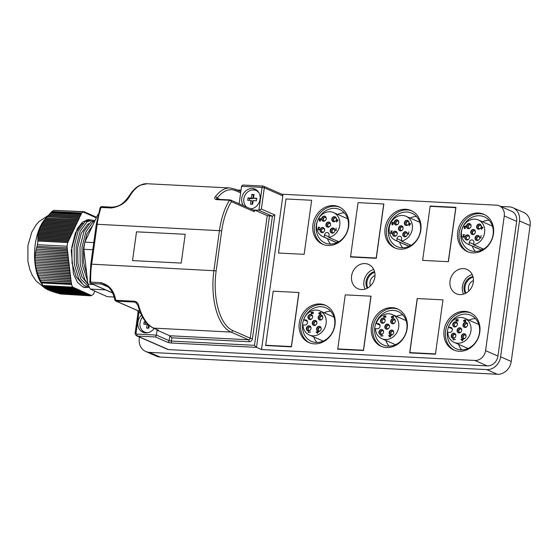 <?xml version="1.0" encoding="UTF-8"?>
<svg xmlns="http://www.w3.org/2000/svg" width="558" height="558" viewBox="0 0 558 558"><rect width="100%" height="100%" fill="white"/><g stroke="black" fill="none" stroke-linecap="round" stroke-linejoin="round"><path stroke-width="0.84" d="M350.522 256.994L376.294 258.312L383.834 203.963L358.062 202.645L350.522 256.994M265.657 345.535L291.429 346.853L298.976 292.497L273.204 291.185L265.657 345.535M337.723 349.217L363.495 350.529L371.035 296.179L345.262 294.868L337.723 349.217M422.622 260.384L448.395 261.702L455.935 207.353L430.169 206.035L422.622 260.384L448.276 261.695L455.781 207.639L430.127 206.327L422.622 260.384M442.982 299.855L417.21 298.537L409.67 352.893L435.442 354.204L442.982 299.855L417.328 298.544L409.83 352.6L435.484 353.911L442.982 299.855M185.2 234.311L136.529 231.828L132.539 260.593L181.21 263.076L185.207 234.304L136.515 231.821L132.525 260.586M411.086 245.332L401.341 241.063A13.162 11.362 -66.3 0 0 412.32 228.919A13.162 11.362 -66.3 0 0 406.064 216.281A13.162 11.362 -66.3 0 0 389.254 227.741A13.162 11.362 -66.3 0 0 395.503 240.386A13.162 11.362 -66.3 0 0 396.731 240.826L409.244 246.308M403.092 228.452A2.63 2.274 -66.3 0 0 401.844 225.92A2.63 2.274 -66.3 0 0 398.482 228.215A2.63 2.274 -66.3 0 0 399.73 230.74A2.63 2.274 -66.3 0 0 403.092 228.452M402.032 226.018A2.63 2.274 -66.3 0 0 398.865 228.382A2.63 2.274 -66.3 0 0 399.926 230.817M407.396 234.395A2.63 2.274 -66.3 0 0 406.147 231.87A2.63 2.274 -66.3 0 0 402.785 234.165A2.63 2.274 -66.3 0 0 404.034 236.69A2.63 2.274 -66.3 0 0 407.396 234.395M406.336 231.968A2.63 2.274 -66.3 0 0 403.169 234.332A2.63 2.274 -66.3 0 0 404.236 236.766M408.979 223.019A2.63 2.274 -66.3 0 0 407.724 220.494A2.63 2.274 -66.3 0 0 404.362 222.788A2.63 2.274 -66.3 0 0 405.617 225.313A2.63 2.274 -66.3 0 0 408.979 223.019M407.912 220.591A2.63 2.274 -66.3 0 0 404.752 222.956A2.63 2.274 -66.3 0 0 405.812 225.39M398.789 222.502A2.63 2.274 -66.3 0 0 397.533 219.971A2.63 2.274 -66.3 0 0 394.171 222.265A2.63 2.274 -66.3 0 0 395.42 224.79A2.63 2.274 -66.3 0 0 398.789 222.502M397.721 220.068A2.63 2.274 -66.3 0 0 394.562 222.433A2.63 2.274 -66.3 0 0 395.622 224.867M397.205 233.879A2.63 2.274 -66.3 0 0 395.957 231.347A2.63 2.274 -66.3 0 0 392.595 233.642A2.63 2.274 -66.3 0 0 393.843 236.167A2.63 2.274 -66.3 0 0 397.205 233.879M396.145 231.444A2.63 2.274 -66.3 0 0 392.978 233.809A2.63 2.274 -66.3 0 0 394.039 236.243M403.12 228.131A1.8 1.548 -66.3 0 0 399.981 228.592A1.8 1.548 -66.3 0 0 402.22 230.182M407.424 234.081A1.8 1.548 -66.3 0 0 404.292 234.534A1.8 1.548 -66.3 0 0 406.524 236.132M409 222.705A1.8 1.548 -66.3 0 0 405.868 223.158A1.8 1.548 -66.3 0 0 408.107 224.755M398.81 222.182A1.8 1.548 -66.3 0 0 395.678 222.642A1.8 1.548 -66.3 0 0 397.917 224.232M397.233 233.558A1.8 1.548 -66.3 0 0 394.101 234.018A1.8 1.548 -66.3 0 0 396.333 235.609M402.374 227.071A1.8 1.548 -66.3 0 0 400.937 230.356M406.677 233.021A1.8 1.548 -66.3 0 0 405.241 236.299M408.261 221.645A1.8 1.548 -66.3 0 0 406.817 224.923M398.07 221.121A1.8 1.548 -66.3 0 0 396.626 224.407M401.09 227.246A2.63 2.274 -66.3 0 0 400.219 228.975A2.63 2.274 -66.3 0 0 400.191 229.289M405.394 233.195A2.63 2.274 -66.3 0 0 404.522 234.925A2.63 2.274 -66.3 0 0 404.494 235.239M406.97 221.812A2.63 2.274 -66.3 0 0 406.098 223.549A2.63 2.274 -66.3 0 0 406.078 223.863M396.78 221.296A2.63 2.274 -66.3 0 0 395.908 223.026A2.63 2.274 -66.3 0 0 395.887 223.339M379.419 324.163L378.129 323.598A2.63 2.274 -66.3 0 1 378.826 323.766A2.63 2.274 -66.3 0 1 379.991 326.695A2.63 2.274 -66.3 0 1 377.41 328.746L375.485 328.648A13.162 11.362 -66.3 0 0 381.86 338.706A13.162 11.362 -66.3 0 0 385.355 339.522A13.162 11.362 -66.3 0 0 398.252 329.262A13.162 11.362 -66.3 0 0 392.42 314.6A13.162 11.362 -66.3 0 0 388.926 313.777A13.162 11.362 -66.3 0 0 376.204 323.5L380.005 325.168M386.785 329.227A2.63 2.274 -66.3 0 0 389.365 327.176A2.63 2.274 -66.3 0 0 388.201 324.24A2.63 2.274 -66.3 0 0 387.496 324.079A2.63 2.274 -66.3 0 0 384.922 326.13A2.63 2.274 -66.3 0 0 386.087 329.06A2.63 2.274 -66.3 0 0 386.785 329.227M388.389 324.337A2.63 2.274 -66.3 0 0 387.887 324.247A2.63 2.274 -66.3 0 0 385.341 326.186A2.63 2.274 -66.3 0 0 386.282 329.136M380.898 334.654A2.63 2.274 -66.3 0 0 383.479 332.603A2.63 2.274 -66.3 0 0 382.314 329.673A2.63 2.274 -66.3 0 0 381.616 329.506A2.63 2.274 -66.3 0 0 379.035 331.557A2.63 2.274 -66.3 0 0 380.2 334.493A2.63 2.274 -66.3 0 0 380.898 334.654M382.502 329.764A2.63 2.274 -66.3 0 0 382 329.673A2.63 2.274 -66.3 0 0 379.454 331.612A2.63 2.274 -66.3 0 0 380.396 334.563M391.088 335.177A2.63 2.274 -66.3 0 0 393.669 333.119A2.63 2.274 -66.3 0 0 392.504 330.19A2.63 2.274 -66.3 0 0 391.807 330.029A2.63 2.274 -66.3 0 0 389.226 332.08A2.63 2.274 -66.3 0 0 390.391 335.009A2.63 2.274 -66.3 0 0 391.088 335.177M392.692 330.287A2.63 2.274 -66.3 0 0 392.19 330.197A2.63 2.274 -66.3 0 0 389.651 332.136A2.63 2.274 -66.3 0 0 390.593 335.086M392.672 323.8A2.63 2.274 -66.3 0 0 395.245 321.743A2.63 2.274 -66.3 0 0 394.081 318.813A2.63 2.274 -66.3 0 0 393.383 318.653A2.63 2.274 -66.3 0 0 390.802 320.704A2.63 2.274 -66.3 0 0 391.974 323.633A2.63 2.274 -66.3 0 0 392.672 323.8M394.269 318.911A2.63 2.274 -66.3 0 0 393.774 318.82A2.63 2.274 -66.3 0 0 391.228 320.759A2.63 2.274 -66.3 0 0 392.169 323.71M382.481 323.277A2.63 2.274 -66.3 0 0 385.055 321.227A2.63 2.274 -66.3 0 0 383.89 318.29A2.63 2.274 -66.3 0 0 383.193 318.13A2.63 2.274 -66.3 0 0 380.612 320.18A2.63 2.274 -66.3 0 0 381.777 323.117A2.63 2.274 -66.3 0 0 382.481 323.277M384.078 318.388A2.63 2.274 -66.3 0 0 383.576 318.297A2.63 2.274 -66.3 0 0 381.037 320.236A2.63 2.274 -66.3 0 0 381.979 323.187M389.477 326.451A1.8 1.548 -66.3 0 0 386.401 326.632A1.8 1.548 -66.3 0 0 388.577 328.502M383.59 331.884A1.8 1.548 -66.3 0 0 380.514 332.066A1.8 1.548 -66.3 0 0 382.69 333.928M393.781 332.401A1.8 1.548 -66.3 0 0 390.705 332.582A1.8 1.548 -66.3 0 0 392.881 334.451M395.357 321.024A1.8 1.548 -66.3 0 0 392.281 321.206A1.8 1.548 -66.3 0 0 394.464 323.075M385.166 320.508A1.8 1.548 -66.3 0 0 382.09 320.69A1.8 1.548 -66.3 0 0 384.274 322.552M388.731 325.391A1.8 1.548 -66.3 0 0 387.294 328.676M382.844 330.817A1.8 1.548 -66.3 0 0 381.407 334.103M393.034 331.34A1.8 1.548 -66.3 0 0 391.597 334.626M394.618 319.964A1.8 1.548 -66.3 0 0 393.174 323.249M468.908 290.941A7.4 6.389 113.7 0 1 468.462 287.084A7.4 6.389 113.7 0 1 473.442 280.576M451.687 327.86L450.39 327.288A2.63 2.274 -66.3 0 1 451.094 327.455A2.63 2.274 -66.3 0 1 452.259 330.385A2.63 2.274 -66.3 0 1 449.678 332.442L447.753 332.345A13.162 11.362 -66.3 0 0 454.128 342.396A13.162 11.362 -66.3 0 0 457.623 343.219A13.162 11.362 -66.3 0 0 470.513 332.952A13.162 11.362 -66.3 0 0 464.688 318.29A13.162 11.362 -66.3 0 0 461.194 317.474A13.162 11.362 -66.3 0 0 448.465 327.19L452.266 328.857M459.053 332.917A2.63 2.274 -66.3 0 0 461.626 330.866A2.63 2.274 -66.3 0 0 460.462 327.937A2.63 2.274 -66.3 0 0 459.764 327.769A2.63 2.274 -66.3 0 0 457.183 329.82A2.63 2.274 -66.3 0 0 458.348 332.756A2.63 2.274 -66.3 0 0 459.053 332.917M460.65 328.027A2.63 2.274 -66.3 0 0 460.148 327.937A2.63 2.274 -66.3 0 0 457.609 329.876A2.63 2.274 -66.3 0 0 458.55 332.826M453.166 338.343A2.63 2.274 -66.3 0 0 455.746 336.293A2.63 2.274 -66.3 0 0 454.575 333.363A2.63 2.274 -66.3 0 0 453.877 333.196A2.63 2.274 -66.3 0 0 451.303 335.253A2.63 2.274 -66.3 0 0 452.468 338.183A2.63 2.274 -66.3 0 0 453.166 338.343M454.77 333.454A2.63 2.274 -66.3 0 0 454.268 333.363A2.63 2.274 -66.3 0 0 451.722 335.302A2.63 2.274 -66.3 0 0 452.664 338.26M463.356 338.866A2.63 2.274 -66.3 0 0 465.937 336.816A2.63 2.274 -66.3 0 0 464.772 333.879A2.63 2.274 -66.3 0 0 464.068 333.719A2.63 2.274 -66.3 0 0 461.494 335.77A2.63 2.274 -66.3 0 0 462.659 338.706A2.63 2.274 -66.3 0 0 463.356 338.866M464.96 333.977A2.63 2.274 -66.3 0 0 464.458 333.886A2.63 2.274 -66.3 0 0 461.912 335.825A2.63 2.274 -66.3 0 0 462.854 338.776M464.933 327.49A2.63 2.274 -66.3 0 0 467.513 325.44A2.63 2.274 -66.3 0 0 466.349 322.503A2.63 2.274 -66.3 0 0 465.651 322.343A2.63 2.274 -66.3 0 0 463.07 324.393A2.63 2.274 -66.3 0 0 464.235 327.33A2.63 2.274 -66.3 0 0 464.933 327.49M466.537 322.601A2.63 2.274 -66.3 0 0 466.035 322.51A2.63 2.274 -66.3 0 0 463.489 324.449A2.63 2.274 -66.3 0 0 464.43 327.4M454.742 326.967A2.63 2.274 -66.3 0 0 457.323 324.916A2.63 2.274 -66.3 0 0 456.158 321.987A2.63 2.274 -66.3 0 0 455.461 321.82A2.63 2.274 -66.3 0 0 452.88 323.877A2.63 2.274 -66.3 0 0 454.045 326.807A2.63 2.274 -66.3 0 0 454.742 326.967M456.346 322.078A2.63 2.274 -66.3 0 0 455.844 321.987A2.63 2.274 -66.3 0 0 453.298 323.926A2.63 2.274 -66.3 0 0 454.24 326.883M461.738 330.148A1.8 1.548 -66.3 0 0 458.662 330.329A1.8 1.548 -66.3 0 0 460.845 332.191M455.858 335.574A1.8 1.548 -66.3 0 0 452.775 335.756A1.8 1.548 -66.3 0 0 454.958 337.618M466.049 336.097A1.8 1.548 -66.3 0 0 462.973 336.272A1.8 1.548 -66.3 0 0 465.149 338.141M467.625 324.721A1.8 1.548 -66.3 0 0 464.549 324.896A1.8 1.548 -66.3 0 0 466.725 326.765M457.434 324.198A1.8 1.548 -66.3 0 0 454.358 324.379A1.8 1.548 -66.3 0 0 456.535 326.242M460.992 329.081A1.8 1.548 -66.3 0 0 459.555 332.366M455.112 334.514A1.8 1.548 -66.3 0 0 453.675 337.792M465.302 335.03A1.8 1.548 -66.3 0 0 463.865 338.315M466.879 323.654A1.8 1.548 -66.3 0 0 465.442 326.939M374.537 271.606A10.86 9.374 -66.3 0 0 366.083 281.504A10.86 9.374 -66.3 0 0 367.241 288.242M367.799 287.942A10.86 9.374 113.7 0 1 366.983 281.902A10.86 9.374 113.7 0 1 374.683 272.22M370.456 285.912A7.4 6.389 113.7 0 1 370.017 282.055A7.4 6.389 113.7 0 1 374.997 275.547M472.947 276.524A10.86 9.374 -66.3 0 0 464.089 286.505A10.86 9.374 -66.3 0 0 465.358 293.438M465.902 293.159A10.86 9.374 113.7 0 1 464.995 286.903A10.86 9.374 113.7 0 1 473.1 277.103M306.865 320.459L305.568 319.894A2.63 2.274 -66.3 0 1 306.265 320.055A2.63 2.274 -66.3 0 1 307.437 322.991A2.63 2.274 -66.3 0 1 304.856 325.042L302.931 324.944A13.162 11.362 -66.3 0 0 309.306 334.995A13.162 11.362 -66.3 0 0 312.801 335.818A13.162 11.362 -66.3 0 0 325.691 325.551A13.162 11.362 -66.3 0 0 319.867 310.897A13.162 11.362 -66.3 0 0 316.372 310.074A13.162 11.362 -66.3 0 0 303.643 319.797L307.444 321.464M314.224 325.523A2.63 2.274 -66.3 0 0 316.805 323.466A2.63 2.274 -66.3 0 0 315.64 320.536A2.63 2.274 -66.3 0 0 314.942 320.369A2.63 2.274 -66.3 0 0 312.361 322.426A2.63 2.274 -66.3 0 0 313.526 325.356A2.63 2.274 -66.3 0 0 314.224 325.523M315.828 320.634A2.63 2.274 -66.3 0 0 315.326 320.543A2.63 2.274 -66.3 0 0 312.787 322.475A2.63 2.274 -66.3 0 0 313.729 325.433M308.344 330.95A2.63 2.274 -66.3 0 0 310.918 328.892A2.63 2.274 -66.3 0 0 309.753 325.963A2.63 2.274 -66.3 0 0 309.055 325.802A2.63 2.274 -66.3 0 0 306.475 327.853A2.63 2.274 -66.3 0 0 307.646 330.782A2.63 2.274 -66.3 0 0 308.344 330.95M309.941 326.06A2.63 2.274 -66.3 0 0 309.446 325.97A2.63 2.274 -66.3 0 0 306.9 327.902A2.63 2.274 -66.3 0 0 307.842 330.859M318.534 331.466A2.63 2.274 -66.3 0 0 321.115 329.415A2.63 2.274 -66.3 0 0 319.95 326.486A2.63 2.274 -66.3 0 0 319.246 326.318A2.63 2.274 -66.3 0 0 316.672 328.376A2.63 2.274 -66.3 0 0 317.837 331.306A2.63 2.274 -66.3 0 0 318.534 331.466M320.139 326.576A2.63 2.274 -66.3 0 0 319.636 326.486A2.63 2.274 -66.3 0 0 317.09 328.425A2.63 2.274 -66.3 0 0 318.032 331.382M320.111 320.09A2.63 2.274 -66.3 0 0 322.691 318.039A2.63 2.274 -66.3 0 0 321.527 315.11A2.63 2.274 -66.3 0 0 320.829 314.942A2.63 2.274 -66.3 0 0 318.248 317A2.63 2.274 -66.3 0 0 319.413 319.929A2.63 2.274 -66.3 0 0 320.111 320.09M321.715 315.2A2.63 2.274 -66.3 0 0 321.213 315.11A2.63 2.274 -66.3 0 0 318.667 317.049A2.63 2.274 -66.3 0 0 319.608 320.006M309.92 319.574A2.63 2.274 -66.3 0 0 312.501 317.516A2.63 2.274 -66.3 0 0 311.336 314.586A2.63 2.274 -66.3 0 0 310.639 314.426A2.63 2.274 -66.3 0 0 308.058 316.477A2.63 2.274 -66.3 0 0 309.223 319.406A2.63 2.274 -66.3 0 0 309.92 319.574M311.524 314.684A2.63 2.274 -66.3 0 0 311.022 314.593A2.63 2.274 -66.3 0 0 308.476 316.526A2.63 2.274 -66.3 0 0 309.418 319.483M316.916 322.747A1.8 1.548 -66.3 0 0 313.84 322.929A1.8 1.548 -66.3 0 0 316.023 324.798M311.029 328.174A1.8 1.548 -66.3 0 0 307.953 328.355A1.8 1.548 -66.3 0 0 310.136 330.224M321.227 328.697A1.8 1.548 -66.3 0 0 318.144 328.878A1.8 1.548 -66.3 0 0 320.327 330.741M322.803 317.321A1.8 1.548 -66.3 0 0 319.727 317.502A1.8 1.548 -66.3 0 0 321.903 319.364M312.613 316.798A1.8 1.548 -66.3 0 0 309.537 316.979A1.8 1.548 -66.3 0 0 311.713 318.848M316.17 321.687A1.8 1.548 -66.3 0 0 314.733 324.965M310.29 327.114A1.8 1.548 -66.3 0 0 308.846 330.399M320.48 327.637A1.8 1.548 -66.3 0 0 319.043 330.915M322.057 316.26A1.8 1.548 -66.3 0 0 320.62 319.539M483.577 249.119L473.609 244.753A13.162 11.362 -66.3 0 0 484.581 232.609A13.162 11.362 -66.3 0 0 478.332 219.971A13.162 11.362 -66.3 0 0 461.522 231.431A13.162 11.362 -66.3 0 0 467.771 244.076A13.162 11.362 -66.3 0 0 468.992 244.516L481.714 250.089M475.353 232.142A2.63 2.274 -66.3 0 0 474.105 229.61A2.63 2.274 -66.3 0 0 470.743 231.905A2.63 2.274 -66.3 0 0 471.991 234.437A2.63 2.274 -66.3 0 0 475.353 232.142M474.293 229.708A2.63 2.274 -66.3 0 0 471.133 232.072A2.63 2.274 -66.3 0 0 472.194 234.506M479.664 238.092A2.63 2.274 -66.3 0 0 478.415 235.56A2.63 2.274 -66.3 0 0 475.053 237.854A2.63 2.274 -66.3 0 0 476.302 240.379A2.63 2.274 -66.3 0 0 479.664 238.092M478.604 235.657A2.63 2.274 -66.3 0 0 475.437 238.022A2.63 2.274 -66.3 0 0 476.497 240.456M481.24 226.715A2.63 2.274 -66.3 0 0 479.992 224.183A2.63 2.274 -66.3 0 0 476.63 226.478A2.63 2.274 -66.3 0 0 477.878 229.003A2.63 2.274 -66.3 0 0 481.24 226.715M480.18 224.281A2.63 2.274 -66.3 0 0 477.013 226.646A2.63 2.274 -66.3 0 0 478.073 229.08M471.05 226.192A2.63 2.274 -66.3 0 0 469.801 223.66A2.63 2.274 -66.3 0 0 466.439 225.955A2.63 2.274 -66.3 0 0 467.688 228.487A2.63 2.274 -66.3 0 0 471.05 226.192M469.989 223.758A2.63 2.274 -66.3 0 0 466.823 226.123A2.63 2.274 -66.3 0 0 467.883 228.557M469.473 237.569A2.63 2.274 -66.3 0 0 468.218 235.044A2.63 2.274 -66.3 0 0 464.856 237.331A2.63 2.274 -66.3 0 0 466.111 239.863A2.63 2.274 -66.3 0 0 469.473 237.569M468.413 235.134A2.63 2.274 -66.3 0 0 465.246 237.499A2.63 2.274 -66.3 0 0 466.307 239.933M475.381 231.828A1.8 1.548 -66.3 0 0 472.249 232.281A1.8 1.548 -66.3 0 0 474.488 233.872M479.692 237.771A1.8 1.548 -66.3 0 0 476.553 238.231A1.8 1.548 -66.3 0 0 478.792 239.821M481.268 226.395A1.8 1.548 -66.3 0 0 478.136 226.855A1.8 1.548 -66.3 0 0 480.368 228.445M471.078 225.878A1.8 1.548 -66.3 0 0 467.939 226.332A1.8 1.548 -66.3 0 0 470.178 227.922M469.501 237.255A1.8 1.548 -66.3 0 0 466.362 237.708A1.8 1.548 -66.3 0 0 468.601 239.298M474.635 230.761A1.8 1.548 -66.3 0 0 473.198 234.046M478.945 236.711A1.8 1.548 -66.3 0 0 477.509 239.996M480.522 225.334A1.8 1.548 -66.3 0 0 479.085 228.62M470.331 224.811A1.8 1.548 -66.3 0 0 468.894 228.096M473.351 230.935A2.63 2.274 -66.3 0 0 472.48 232.665A2.63 2.274 -66.3 0 0 472.452 232.979M477.655 236.885A2.63 2.274 -66.3 0 0 476.79 238.615A2.63 2.274 -66.3 0 0 476.762 238.929M479.238 225.509A2.63 2.274 -66.3 0 0 478.366 227.239A2.63 2.274 -66.3 0 0 478.339 227.552M469.048 224.986A2.63 2.274 -66.3 0 0 468.176 226.715A2.63 2.274 -66.3 0 0 468.148 227.036M67.141 246.224A43.447 20.834 -87.1 0 1 67.33 244.781A43.447 20.834 -87.1 0 1 67.671 242.549L37.951 241.028A43.447 20.834 -87.1 0 0 37.602 243.26A43.447 20.834 -87.1 0 0 37.414 244.704L67.155 246.238M93.2 284.454L87.927 284.182L83.833 249.3A43.238 20.737 -87.1 0 1 84.272 245.687A43.238 20.737 -87.1 0 1 84.844 242.137L97.706 214.844L98.089 214.865M83.833 249.3L92.788 249.761M43.677 286.833L73.858 288.374L73.475 287.342L73.147 287.879L43.419 286.359L43.029 285.787L43.873 287.161L41.229 283.143A37.846 18.149 -87.1 0 1 35.28 244.167A37.846 18.149 -87.1 0 1 44.459 219.838L46.077 217.857M89.447 287.454L80.91 279.181L76.411 264.492L76.16 246.992L80.094 231.368L87.027 221.798L92.216 220.131L94.114 220.494M89.608 287.754L83.672 285.25L78.831 278.986L74.367 264.325L74.13 246.887L78.106 231.165L85.06 221.652L90.187 220.026L92.216 220.131M87.536 280.834L82.27 264.792L82.019 247.292L85.953 231.668L92.886 222.098L94.783 221.038M87.906 283.987L84.683 279.286L80.226 264.625L80.003 247.054L83.965 231.465L90.919 221.951L95.111 220.34M54.14 210.338L84.223 211.677L83.812 212.361L83.623 211.845L53.896 210.331A43.447 20.834 -87.1 0 0 52.124 211.461L52.02 211.538A43.447 20.834 -87.1 0 0 51.489 211.956L44.201 220.264L40.392 226.618L38.035 234.353L37.951 241.028M46.991 216.748L78.797 218.373L78.838 219.413L45.965 218.004L78.19 219.65L78.239 220.696L77.59 220.926L77.639 221.972L76.983 222.21L77.032 223.249L76.383 223.486L76.432 224.532L75.783 224.762L75.825 225.809L75.177 226.046L75.225 227.085L74.577 227.322L74.626 228.368L73.977 228.599L74.019 229.645L73.37 229.882L73.419 230.921L72.77 231.158L72.819 232.205L72.163 232.435L72.212 233.481L71.563 233.718L71.612 234.758L70.964 234.995L71.005 236.041L70.357 236.271L70.406 237.317L69.757 237.555L69.806 238.594L69.157 238.831L69.199 239.877L68.55 240.107L68.599 241.154L67.95 241.391L67.671 242.549M348.311 227.022A18.254 15.764 113.7 0 1 324.986 242.925A18.254 15.764 113.7 0 1 316.309 225.39A18.254 15.764 113.7 0 1 339.634 209.487A18.254 15.764 113.7 0 1 348.311 227.022M327.441 238.65A18.254 15.764 -66.3 0 0 330.636 244.083M420.467 230.712A18.254 15.764 113.7 0 1 397.15 246.615A18.254 15.764 113.7 0 1 388.473 229.073A18.254 15.764 113.7 0 1 411.797 213.17A18.254 15.764 113.7 0 1 420.467 230.712M399.542 242.151A18.254 15.764 -66.3 0 0 402.799 247.766M479.448 332.791A18.254 15.764 113.7 0 1 456.123 348.694A18.254 15.764 113.7 0 1 447.453 331.159A18.254 15.764 113.7 0 1 470.778 315.256A18.254 15.764 113.7 0 1 479.448 332.791M458.557 344.335A18.254 15.764 -66.3 0 0 461.78 349.852M406.817 329.081A18.254 15.764 113.7 0 1 383.492 344.983A18.254 15.764 113.7 0 1 374.823 327.448A18.254 15.764 113.7 0 1 398.147 311.545A18.254 15.764 113.7 0 1 406.817 329.081M385.871 340.464A18.254 15.764 -66.3 0 0 389.149 346.141M493.098 234.416A18.254 15.764 113.7 0 1 469.773 250.326A18.254 15.764 113.7 0 1 461.103 232.784A18.254 15.764 113.7 0 1 484.428 216.881A18.254 15.764 113.7 0 1 493.098 234.416M472.228 246.029A18.254 15.764 -66.3 0 0 475.43 251.477M334.661 325.398A18.254 15.764 113.7 0 1 311.336 341.301A18.254 15.764 113.7 0 1 302.659 323.759A18.254 15.764 113.7 0 1 325.984 307.856A18.254 15.764 113.7 0 1 334.661 325.398M313.77 336.955A18.254 15.764 -66.3 0 0 316.986 342.452M299.269 322.998A20.395 17.605 -66.3 0 0 308.958 342.591A20.395 17.605 -66.3 0 0 335.009 324.826A20.395 17.605 -66.3 0 0 325.321 305.233A20.395 17.605 -66.3 0 0 299.269 322.998M326.074 305.589A20.395 17.605 -66.3 0 0 300.79 323.668A20.395 17.605 -66.3 0 0 309.725 342.905M457.706 232.023A20.395 17.605 -66.3 0 0 467.395 251.616A20.395 17.605 -66.3 0 0 493.453 233.851A20.395 17.605 -66.3 0 0 483.765 214.258A20.395 17.605 -66.3 0 0 457.706 232.023M484.518 214.614A20.395 17.605 -66.3 0 0 459.227 232.686A20.395 17.605 -66.3 0 0 468.169 251.93M371.433 326.688A20.395 17.605 -66.3 0 0 381.121 346.274A20.395 17.605 -66.3 0 0 407.173 328.509A20.395 17.605 -66.3 0 0 397.484 308.916A20.395 17.605 -66.3 0 0 371.433 326.688M398.238 309.272A20.395 17.605 -66.3 0 0 372.953 327.351A20.395 17.605 -66.3 0 0 381.888 346.588M444.056 330.392A20.395 17.605 -66.3 0 0 453.745 349.985A20.395 17.605 -66.3 0 0 479.803 332.219A20.395 17.605 -66.3 0 0 470.115 312.626A20.395 17.605 -66.3 0 0 444.056 330.392M470.861 312.982A20.395 17.605 -66.3 0 0 445.577 331.061A20.395 17.605 -66.3 0 0 454.519 350.298M385.083 228.313A20.395 17.605 -66.3 0 0 394.771 247.905A20.395 17.605 -66.3 0 0 420.823 230.14A20.395 17.605 -66.3 0 0 411.134 210.547A20.395 17.605 -66.3 0 0 385.083 228.313M411.888 210.903A20.395 17.605 -66.3 0 0 386.603 228.982A20.395 17.605 -66.3 0 0 395.538 248.219M312.919 224.63A20.395 17.605 -66.3 0 0 322.608 244.216A20.395 17.605 -66.3 0 0 348.659 226.45A20.395 17.605 -66.3 0 0 338.971 206.858A20.395 17.605 -66.3 0 0 312.919 224.63M339.724 207.213A20.395 17.605 -66.3 0 0 314.44 225.292A20.395 17.605 -66.3 0 0 323.375 244.53M351.582 275.973A13.28 11.467 -66.3 0 0 357.894 288.73A13.28 11.467 -66.3 0 0 374.864 277.159A13.28 11.467 -66.3 0 0 368.552 264.401A13.28 11.467 -66.3 0 0 351.582 275.973M373.72 269.444A13.28 11.467 -66.3 0 0 363.955 281.392A13.28 11.467 -66.3 0 0 365.099 289.107M450.027 281.002A13.28 11.467 -66.3 0 0 456.339 293.759A13.28 11.467 -66.3 0 0 473.31 282.188A13.28 11.467 -66.3 0 0 466.997 269.43A13.28 11.467 -66.3 0 0 450.027 281.002M472.166 274.473A13.28 11.467 -66.3 0 0 462.401 286.421A13.28 11.467 -66.3 0 0 463.552 294.136M141.53 315.172A10.442 9.019 -66.3 0 0 137.917 322.196A10.442 9.019 -66.3 0 0 142.876 332.233A10.442 9.019 -66.3 0 0 154.134 328.404M141.962 330.127A10.442 9.019 -66.3 0 0 144.334 332.707M250.849 208.915A10.442 9.019 -66.3 0 0 260.056 199.213A10.442 9.019 -66.3 0 0 255.097 189.176A10.442 9.019 -66.3 0 0 241.754 198.278A10.442 9.019 -66.3 0 0 243.462 205.679M245.792 206.202A10.442 9.019 -66.3 0 0 246.259 206.906M142.569 317.153A9.605 8.293 -66.3 0 0 144.564 332.059A9.605 8.293 -66.3 0 0 147.117 332.659A9.605 8.293 -66.3 0 0 148.121 332.638M258.954 192.754A9.605 8.293 -66.3 0 0 256.108 190.536L257.559 191.171A9.605 8.293 113.7 0 1 258.019 191.394M250.284 208.671A9.605 8.293 -66.3 0 0 250.947 208.734A9.605 8.293 -66.3 0 0 251.958 208.72M256.108 190.536A9.605 8.293 -66.3 0 0 253.555 189.936A9.605 8.293 -66.3 0 0 244.509 196.36A9.605 8.293 -66.3 0 0 246.727 207.109M329.471 222.307A2.63 2.274 -66.3 0 0 326.304 224.679A2.63 2.274 -66.3 0 0 327.372 227.113M330.559 224.428A1.8 1.548 -66.3 0 0 327.427 224.881A1.8 1.548 -66.3 0 0 329.666 226.471M330.531 224.741A2.63 2.274 -66.3 0 0 329.283 222.217A2.63 2.274 -66.3 0 0 325.921 224.504A2.63 2.274 -66.3 0 0 327.169 227.036A2.63 2.274 -66.3 0 0 330.531 224.741M333.782 228.257A2.63 2.274 -66.3 0 0 330.615 230.621A2.63 2.274 -66.3 0 0 331.675 233.056M334.87 230.377A1.8 1.548 -66.3 0 0 331.731 230.831A1.8 1.548 -66.3 0 0 333.97 232.421M335.358 216.881A2.63 2.274 -66.3 0 0 332.191 219.245A2.63 2.274 -66.3 0 0 333.252 221.679M336.446 219.001A1.8 1.548 -66.3 0 0 333.307 219.454A1.8 1.548 -66.3 0 0 335.546 221.045M325.168 216.358A2.63 2.274 -66.3 0 0 322.001 218.729A2.63 2.274 -66.3 0 0 323.061 221.163M326.256 218.478A1.8 1.548 -66.3 0 0 323.117 218.931A1.8 1.548 -66.3 0 0 325.356 220.529M334.842 230.691A2.63 2.274 -66.3 0 0 333.593 228.166A2.63 2.274 -66.3 0 0 330.224 230.454A2.63 2.274 -66.3 0 0 331.48 232.986A2.63 2.274 -66.3 0 0 334.842 230.691M336.418 219.315A2.63 2.274 -66.3 0 0 335.17 216.79A2.63 2.274 -66.3 0 0 331.808 219.078A2.63 2.274 -66.3 0 0 333.056 221.61A2.63 2.274 -66.3 0 0 336.418 219.315M326.228 218.792A2.63 2.274 -66.3 0 0 324.979 216.267A2.63 2.274 -66.3 0 0 321.617 218.562A2.63 2.274 -66.3 0 0 322.866 221.087A2.63 2.274 -66.3 0 0 326.228 218.792M323.584 227.741A2.63 2.274 -66.3 0 0 320.425 230.105A2.63 2.274 -66.3 0 0 321.485 232.54M324.672 229.854A1.8 1.548 -66.3 0 0 321.541 230.308A1.8 1.548 -66.3 0 0 323.779 231.905M324.651 230.168A2.63 2.274 -66.3 0 0 323.396 227.643A2.63 2.274 -66.3 0 0 320.034 229.938A2.63 2.274 -66.3 0 0 321.289 232.463A2.63 2.274 -66.3 0 0 324.651 230.168M338.776 241.733L328.781 237.352A13.162 11.362 -66.3 0 0 339.759 225.216A13.162 11.362 -66.3 0 0 333.51 212.57A13.162 11.362 -66.3 0 0 316.693 224.037A13.162 11.362 -66.3 0 0 322.949 236.676A13.162 11.362 -66.3 0 0 324.17 237.122L336.906 242.702M325.509 217.418A1.8 1.548 -66.3 0 0 324.072 220.696M335.7 217.934A1.8 1.548 -66.3 0 0 334.263 221.219M334.123 229.31A1.8 1.548 -66.3 0 0 332.687 232.595M329.813 223.367A1.8 1.548 -66.3 0 0 328.376 226.646M332.833 229.484A2.63 2.274 -66.3 0 0 331.968 231.214A2.63 2.274 -66.3 0 0 331.94 231.535M328.529 223.535A2.63 2.274 -66.3 0 0 327.658 225.272A2.63 2.274 -66.3 0 0 327.63 225.585M324.226 217.585A2.63 2.274 -66.3 0 0 323.354 219.322A2.63 2.274 -66.3 0 0 323.326 219.636M334.416 218.108A2.63 2.274 -66.3 0 0 333.544 219.838A2.63 2.274 -66.3 0 0 333.517 220.159M347.676 218.785A13.162 11.362 -66.3 0 0 347.488 218.701L333.51 212.57M344.321 212.856A18.254 15.764 -66.3 0 0 337.688 214.405M319.797 221.149L319.218 220.452L319.267 219.252L320.173 218.471L320.829 219.259L320.132 218.729L319.476 219.238L320.104 219.817L319.427 220.466L319.832 220.891L320.564 220.536L319.574 221.101M319.894 218.757L320.431 218.527M320.899 219.371L320.132 218.729M319.476 219.238L320.104 219.817M319.427 220.466L320.097 221.01L320.634 220.64M336.348 230.419L335.756 230.656L336.111 228.103L335.993 230.405L336.348 230.419M328.781 237.352L329.081 235.204A2.63 2.274 -66.3 0 0 327.832 232.679A2.63 2.274 -66.3 0 0 324.47 234.967L324.17 237.122M318.527 229.84L317.941 229.045L319.197 227.504L318.165 227.183L319.72 227.266L318.144 229.038L318.569 229.582L319.385 229.031L318.29 229.791M318.144 229.038L318.841 229.701L319.455 229.136M338.141 220.047L336.572 222.007L336.934 219.392L337.06 219.991L338.141 220.047M337.339 241.105L337.13 242.597M318.792 229.959L318.206 229.164M318.437 227.301L319.622 227.364M318.416 229.157L318.841 229.701L318.416 229.157M320.069 221.268L319.56 219.943M319.832 220.061L319.343 219.713M319.608 219.831L319.539 219.371M320.766 219.008L320.404 218.848L320.766 219.008M319.748 219.357L320.376 219.936L319.748 219.357M319.692 220.584L320.097 221.01L319.692 220.584M337.011 220.326L336.586 219.964M338.064 220.145L337.06 219.991M337.702 220.284L337.018 220.25L336.865 221.359L337.89 220.368M256.82 198.334L253.52 198.167L254.029 194.491L251.839 194.379L251.323 198.055L248.031 197.888L247.689 200.336L250.988 200.503L250.472 204.186L252.669 204.298L253.179 200.615L256.478 200.789L256.82 198.334M256.743 198.892L253.52 198.167M250.988 200.503L252.432 201.138L252 204.263M253.953 195.042L253.283 195.007L252.774 198.69L249.482 198.522L249.217 200.413M249.482 198.522L248.031 197.888M252.774 198.69L251.323 198.055M253.283 195.007L251.839 194.379M256.429 189.929A10.442 9.019 -66.3 0 0 252.927 189.929M146.182 322.468L145.645 322.44L145.38 324.337M145.701 321.882L144.194 321.806L143.852 324.261L147.152 324.428L148.595 325.063L148.163 328.181M145.645 322.44L144.194 321.806M147.152 324.428L146.642 328.104L148.84 328.216L149.216 325.495M144.564 332.059L146.008 332.694A9.605 8.293 -66.3 0 0 146.489 332.882M129.177 195.886L130.691 193.633C133.55 189.664 136.696 186.846 140.135 185.186L147.068 183.735A52.215 25.04 92.9 0 0 130.133 195.481A1.674 1.109 -147.9 0 0 129.177 195.886L129.177 195.886C122.83 204.87 118.484 206.627 111.935 207.171A1.674 0.802 -87.1 0 1 112.074 207.206M130.133 195.481C126.261 202.533 119.949 206.697 111.202 207.967L101.04 207.45A52.215 25.04 92.9 0 0 97.211 224.135L91.651 264.178A52.215 25.04 92.9 0 0 90.682 282.118L100.838 282.634C109.138 284.824 114.076 290.585 115.646 299.911A52.215 25.04 92.9 0 0 115.722 300.281L134.757 301.257C136.863 301.899 138.161 303.287 138.663 305.414A52.215 25.04 92.9 0 0 153.722 328.132L158.549 330.245A1.674 1.444 113.7 0 1 158.109 330.141L153.283 328.027A1.674 1.444 -66.3 0 0 153.722 328.132L230.97 332.08A52.215 25.04 -87.1 0 1 213.923 270.428L219.482 230.377A52.215 25.04 -87.1 0 1 229.512 200.287L216.33 199.618C214.558 199.115 214.216 198.153 215.311 196.723A52.215 25.04 -87.1 0 1 230.168 187.983L235.037 189.148A1.674 1.444 -66.3 0 1 235.832 190.759A50.548 24.238 92.9 0 0 217.167 198.188A1.674 1.2 -142.8 0 0 215.311 196.723M101.919 206.69A1.674 0.802 92.9 0 0 101.772 206.655A1.674 1.674 0 0 0 100.105 207.792A1.674 0.732 18.5 0 1 101.04 207.45A1.674 0.802 92.9 0 1 101.772 206.655L111.935 207.171A1.674 0.802 -87.1 0 0 111.202 207.967M219.957 199.408L217.167 198.188C216.267 198.62 216.211 198.983 217.006 199.283A1.674 0.802 92.9 0 0 216.867 199.248L230.049 199.924A1.674 1.674 0 0 1 230.628 200.057A1.674 1.444 -66.3 0 0 230.189 199.959A1.674 0.802 92.9 0 0 230.049 199.924A1.674 0.802 92.9 0 0 229.512 200.287A1.674 1.123 -147.5 0 1 231.424 201.668A1.674 1.444 -66.3 0 0 230.628 200.057L253.478 210.066A1.674 1.444 113.7 0 1 254.267 211.677L231.424 201.668A50.548 24.238 92.9 0 0 221.721 230.789L216.162 270.839L91.651 264.178L90.773 264.29L89.81 281.93L90.682 282.118A1.674 0.802 -87.1 0 0 91.254 283.513L112.514 292.824M114.85 299.653A1.674 0.718 -12.1 0 0 114.829 299.855L114.753 299.486A1.674 0.704 -11.8 0 0 115.646 299.911M114.753 299.486C112.297 289.163 108.398 286.882 105.009 284.901L101.416 284.036A1.674 0.802 -87.1 0 1 100.838 282.634M241.565 186.33C241.844 185.375 242.667 184.963 244.027 185.11L262.923 186.051A1.674 0.802 -87.1 0 1 263.062 186.086A1.674 1.444 -66.3 0 1 263.509 186.184A1.674 1.674 0 0 0 262.923 186.051A1.674 0.802 -87.1 0 0 262.065 187.376L241.565 186.33L240.882 191.234L239.654 191.171M137.686 310.59L137.972 312.892L138.851 312.78A1.674 0.802 92.9 0 0 138.307 310.806A1.674 1.444 -66.3 0 1 137.868 310.701L115.792 301.034A1.674 1.674 0 0 1 114.829 299.855A1.674 0.718 -12.1 0 0 115.722 300.281A1.674 0.802 -87.1 0 0 116.238 301.139L138.307 310.806L139.674 310.876M171.836 337.806L171.383 341.071L169.144 340.659L169.827 335.756L171.836 337.806L249.077 341.747A3.341 2.888 -66.3 0 0 252.46 338.629L250.228 338.218L267.24 215.618L272.402 216.183L258.891 210.261L261.353 209.041L274.864 214.963L256.492 347.362L261.514 349.566L282.836 195.914L264.304 187.795A1.674 1.444 -66.3 0 0 263.509 186.184L282.041 194.31A1.674 1.444 113.7 0 1 282.836 195.914M153.283 328.027C146.238 324.623 141.062 316.93 137.756 304.94L137.756 304.94A1.674 0.83 -15.2 0 0 138.663 305.414M136.271 302.548L135.273 302.108L137.756 304.94M254.483 345.318L256.492 347.362L171.927 343.044A1.674 0.802 92.9 0 1 171.383 341.071L254.483 345.318L272.402 216.183L274.864 214.963M167.456 342.221L155.487 336.976L156.407 335.079L169.144 340.659A1.674 1.444 113.7 0 1 167.456 342.221A3.341 0.523 -172.1 0 0 171.927 343.044M216.63 199.206L216.867 199.248A1.674 0.802 92.9 0 0 216.33 199.618M235.037 189.148L239.863 191.268A1.674 1.444 113.7 0 1 240.658 192.873L235.832 190.759M267.24 215.618L254.497 210.038L254.267 211.677M261.353 209.041L264.304 187.795L262.065 187.376L258.891 210.261L254.497 210.038M158.549 330.245L157.084 330.176L156.407 335.079L137.003 334.089A1.674 0.802 -87.1 0 0 137.547 336.062A2.923 2.525 113.7 0 1 136.773 335.874C135.322 334.772 134.792 333.782 135.189 332.91L136.075 332.805A1.256 1.081 -66.3 0 0 137.003 334.089M249.077 341.747A1.674 0.802 92.9 0 0 248.533 339.773L169.827 335.756L157.084 330.176M239.145 203.789L240.658 192.873M416.477 216.546A18.254 15.764 -66.3 0 0 410.018 218.011M492.463 226.164A13.162 11.362 -66.3 0 0 492.316 226.095L478.332 219.971M489.108 220.257A18.254 15.764 -66.3 0 0 482.496 221.791M334.005 317.09A13.162 11.362 -66.3 0 0 333.844 317.021L319.867 310.897M330.671 311.231A18.254 15.764 -66.3 0 0 324.1 312.745M402.827 314.914A18.254 15.764 -66.3 0 0 396.431 316.358M478.792 324.47A13.162 11.362 -66.3 0 0 478.673 324.414L464.688 318.29M475.458 318.625A18.254 15.764 -66.3 0 0 468.901 320.139M261.514 349.566L474.921 360.468A10.525 9.088 -66.3 0 0 485.572 350.64L504.265 215.946A10.525 9.088 -66.3 0 0 499.264 205.832L511.637 211.259A10.525 9.088 -66.3 0 1 516.638 221.373L497.945 356.06A10.525 9.088 -66.3 0 1 487.294 365.888L168.453 349.601A2.923 2.525 113.7 0 1 167.679 349.42L136.773 335.874M363.418 350.236L370.917 296.172L345.262 294.868L337.764 348.924L363.418 350.236M350.564 256.701L376.218 258.012L383.716 203.956L358.062 202.645L350.564 256.701M291.353 346.553L298.858 292.497L273.204 291.185L265.699 345.242L291.353 346.553M278.498 253.018L304.152 254.329L311.65 200.273L285.996 198.962L278.498 253.018M499.264 205.832A10.525 9.088 -66.3 0 0 496.467 205.177L281.832 194.212M52.089 211.503L81.852 213.023L52.02 211.538M52.124 211.461L81.852 213.023M51.489 211.956L81.21 213.47L80.645 215.576L79.996 215.813L80.045 216.86L79.396 217.09L79.445 218.136L78.797 218.373M50.806 212.744L81.252 214.3M50.422 212.989L80.603 214.53M49.564 213.993L80.645 215.576M49.223 214.237L79.996 215.813M48.379 215.242L80.045 216.86M48.079 215.493L79.396 217.09M47.249 216.49L79.445 218.136M78.838 219.413L78.19 219.65M45.156 219.001L78.239 220.696M44.989 219.259L77.59 220.926M44.201 220.264L77.639 221.972M44.082 220.529L76.983 222.21M43.308 221.526L77.032 223.249M43.231 221.791L76.383 223.486M42.478 222.795L76.432 224.532M42.45 223.061L75.783 224.762M41.717 224.065L75.825 225.809M41.731 224.337L75.177 226.046M41.02 225.341L75.225 227.085M41.083 225.613L74.577 227.322M40.392 226.618L74.626 228.368M40.497 226.89L73.977 228.599M39.834 227.901L74.019 229.645M39.981 228.173L73.37 229.882M39.346 229.185L73.419 230.921M39.527 229.457L72.77 231.158M38.92 230.468L72.819 232.205M39.137 230.747L72.163 232.435M38.558 231.765L72.212 233.481M38.809 232.044L71.563 233.718M38.265 233.056L71.612 234.758M38.551 233.342L70.964 234.995M38.035 234.353L71.005 236.041M38.349 234.639L70.357 236.271M37.86 235.657L70.406 237.317M38.202 235.943L69.757 237.555M37.749 236.962L69.806 238.594M38.111 237.248L69.157 238.831M37.693 238.266L69.199 239.877M38.084 238.552L68.55 240.107M37.693 239.577L68.599 241.154M38.097 239.863L67.95 241.391M37.735 240.889L67.999 242.43M67.351 247.878L36.905 246.322L67.351 247.878L67.079 249.147L67.539 249.51L67.267 250.779L67.734 251.142L67.462 252.418L67.923 252.781L67.651 254.05L68.118 254.413L67.846 255.683L68.306 256.045L68.034 257.322L68.501 257.684L68.229 258.954L68.69 259.317L68.418 260.586L68.885 260.949L68.613 262.225L69.073 262.588L68.801 263.857L69.269 264.22L68.997 265.489L69.457 265.852L69.185 267.129L69.652 267.491L69.38 268.761L69.841 269.123L69.569 270.393L70.036 270.756L69.764 272.032L70.224 272.395L69.952 273.664L70.42 274.027L70.148 275.303L70.608 275.666L70.336 276.935L70.803 277.298L70.531 278.568L70.992 278.93L70.72 280.207L71.187 280.569L70.915 281.839L71.375 282.202L71.431 284.468L41.71 282.948L41.313 282.292L71.57 283.834M36.905 246.322L36.898 247.606L67.079 249.147M36.898 247.606L67.539 249.51M36.458 247.919L36.493 249.21L67.267 250.779M36.493 249.21L67.734 251.142M36.068 249.524L36.144 250.814L67.462 252.418M36.144 250.814L67.923 252.781M35.726 251.135L35.852 252.425L67.651 254.05M35.852 252.425L68.118 254.413M35.447 252.746L35.614 254.036L67.846 255.683M35.614 254.036L68.306 256.045M35.224 254.357L35.44 255.655L68.034 257.322M35.44 255.655L68.501 257.684M35.063 255.976L35.321 257.273L68.229 258.954M35.321 257.273L68.69 259.317M34.966 257.594L35.266 258.898L68.418 260.586M35.266 258.898L68.885 260.949M34.931 259.219L35.28 260.523L68.613 262.225M35.28 260.523L69.073 262.588M34.966 260.844L35.356 262.148L68.801 263.857M35.356 262.148L69.269 264.22M35.063 262.476L35.496 263.781L68.997 265.489M35.496 263.781L69.457 265.852M35.231 264.108L35.705 265.42L69.185 267.129M35.705 265.42L69.652 267.491M35.468 265.741L35.984 267.059L69.38 268.761M35.984 267.059L69.841 269.123M35.768 267.387L36.326 268.698L69.569 270.393M36.326 268.698L70.036 270.756M36.137 269.026L36.73 270.344L69.764 272.032M36.73 270.344L70.224 272.395M36.57 270.672L37.198 271.99L69.952 273.664M37.198 271.99L70.42 274.027M37.072 272.325L37.735 273.643L70.148 275.303M37.735 273.643L70.608 275.666M37.637 273.978L38.321 275.296L70.336 276.935M38.321 275.296L70.803 277.298M38.258 275.638L38.976 276.956L70.531 278.568M38.976 276.956L70.992 278.93M38.941 277.291L39.681 278.616L70.72 280.207M39.681 278.616L71.187 280.569M39.674 278.958L40.441 280.283L70.915 281.839M40.441 280.283L71.375 282.202M40.469 280.625L41.25 281.95L71.103 283.471M42.945 285.494L72.749 287.154L42.945 285.494A43.447 20.834 -87.1 0 1 41.71 282.948M73.858 288.374L74.27 287.698L74.646 288.73L75.065 288.054L75.442 289.086L75.86 288.409L76.237 289.442L76.655 288.765L77.032 289.797L77.45 289.121L77.827 290.153L78.246 289.476L78.622 290.509L79.041 289.832L79.417 290.864L79.829 290.188L80.213 291.22L80.624 290.544L81.001 291.576L81.419 290.899L81.796 291.932L82.214 291.255L82.591 292.287L83.009 291.611L83.386 292.643L83.805 291.967L84.181 292.999L84.6 292.322L84.976 293.355L85.395 292.678L85.772 293.71L86.19 293.034L86.567 294.066L86.978 293.389L87.355 294.422L87.773 293.745L88.15 294.777L88.569 294.101L88.945 295.133L89.364 294.457L89.74 295.489L90.159 294.812L90.536 295.845L90.954 295.168L91.142 295.677L90.654 295.656M43.873 287.161L74.646 288.73M43.901 287.161L75.442 289.086M44.194 287.489L76.237 289.442M44.542 287.823L77.032 289.797M44.954 288.158L77.827 290.153M45.428 288.5L78.622 290.509M45.965 288.842L79.417 290.864M46.565 289.19L80.213 291.22M47.235 289.539L81.001 291.576M47.967 289.888L81.796 291.932M48.762 290.244L82.591 292.287M49.627 290.606L83.386 292.643M50.562 290.969L84.181 292.999M51.559 291.332L84.976 293.355M52.619 291.701L85.772 293.71M53.742 292.078L86.567 294.066M54.928 292.455L87.355 294.422M56.177 292.831L88.15 294.777M57.474 293.215L88.945 295.133M58.834 293.599L89.74 295.489M60.236 293.982L90.536 295.845M91.142 295.677A43.447 20.834 -87.1 0 0 92.907 294.547L93.019 294.471A43.447 20.834 -87.1 0 0 93.549 294.052L94.734 291.046M95.46 216.978L96.136 217.013L95.725 217.697L95.348 216.657L94.93 217.341L94.553 216.302L94.135 216.985L93.758 215.946L93.339 216.63L92.963 215.59L92.544 216.274L92.168 215.235L91.749 215.918L91.373 214.879L90.954 215.562L90.577 214.523L90.166 215.207L89.782 214.167L89.371 214.851L88.994 213.812L88.576 214.495L88.199 213.456L87.78 214.139L87.404 213.1L86.985 213.784L86.609 212.744L86.19 213.428L85.813 212.389L85.395 213.072L85.018 212.033L84.6 212.717L84.223 211.677M96.374 217.662L96.136 217.013M94.665 216.623L95.348 216.657M93.877 216.267L94.553 216.302M93.081 215.911L93.758 215.946M92.286 215.555L92.963 215.59M91.491 215.2L92.168 215.235M90.696 214.844L91.373 214.879M89.901 214.488L90.577 214.523M89.106 214.132L89.782 214.167M88.31 213.777L88.994 213.812M87.522 213.421L88.199 213.456M86.727 213.065L87.404 213.1M85.932 212.71L86.609 212.744M85.137 212.354L85.813 212.389M84.342 211.998L85.018 212.033M86.874 275.206L83.567 262.33L83.519 247.864L86.874 234.039L92.844 225.16M87.543 283.576L82.096 277.145L77.925 263.641L77.66 247.564L81.238 233.209L87.571 224.414L88.994 223.584M81.684 283.276L76.244 276.845L72.073 263.348L71.801 247.264L75.379 232.909L81.712 224.114L83.142 223.284M87.759 287.454L82.772 286.945L77.45 282.313L73.454 273.915L71.222 250.598L77.178 228.829L82.417 222.154L88.303 219.587L91.617 220.103M86.902 219.796L88.408 220.166M43.419 286.359A43.447 20.834 -87.1 0 1 43.022 285.64M37.253 246.071A43.447 20.834 -87.1 0 1 37.386 244.934M93.779 242.591L84.844 242.137M114.132 297.023L107.303 296.675L90.354 289.086L105.532 289.86M85.744 287.558A33.836 16.224 -87.1 0 1 85.653 287.558A33.836 16.224 -87.1 0 1 82.675 286.812M81.852 212.982A43.447 20.834 -87.1 0 1 83.623 211.845M81.21 213.47A43.447 20.834 -87.1 0 1 81.747 213.058M66.981 247.585A43.447 20.834 -87.1 0 1 67.113 246.455M72.666 287.007A43.447 20.834 -87.1 0 1 71.431 284.468M73.147 287.879A43.447 20.834 -87.1 0 1 72.749 287.154M90.354 289.086A43.238 20.737 -87.1 0 1 87.927 284.182M97.706 214.844A43.238 20.737 -87.1 0 1 98.194 214.439M482.524 227.685L481.84 227.65L481.687 228.759L482.712 227.769M481.952 226.876L481.882 227.385L482.886 227.545M463.238 234.862L464.542 234.66L462.966 236.432L463.663 237.094L463.238 236.55L463.663 237.094L464.277 236.536M463.259 234.702L464.444 234.765M463.614 237.359L463.028 236.564M481.087 237.917L480.577 238.05L481.135 235.511L480.822 237.799M465.721 226.764L464.954 226.13L464.298 226.639L464.926 227.218L464.249 227.866L464.919 228.403L464.514 227.985L464.919 228.403L465.456 228.041M464.57 226.757L465.198 227.329L464.57 226.757M465.588 226.402L465.226 226.248L465.588 226.402M464.716 226.157L465.379 225.997M464.891 228.668L464.312 227.971L464.361 226.771M481.882 227.385L482.963 227.441L481.394 229.408L481.756 226.785M462.966 236.432L463.391 236.976L464.214 236.425L463.112 237.185M464.214 234.988L462.987 234.583M462.966 236.536L464.019 234.897M463.349 237.241L462.763 236.446M464.249 227.866L464.654 228.292L465.393 227.929L464.395 228.501M464.298 226.639L464.926 227.218M465.267 225.983L465.658 226.66L464.954 226.13M464.298 226.736L465.26 225.927M464.437 227.232L464.089 226.653M464.654 227.462L464.165 227.113M464.242 227.943L464.382 227.343M464.619 228.55L464.04 227.852M473.609 244.753L473.902 242.604A2.63 2.274 -66.3 0 0 472.654 240.073A2.63 2.274 -66.3 0 0 469.292 242.367L468.992 244.516M482.161 248.498L481.959 249.977M320.773 316.428A2.63 2.274 -66.3 0 0 319.874 318.478M319.19 327.804A2.63 2.274 -66.3 0 0 318.297 329.855M308.999 327.288A2.63 2.274 -66.3 0 0 308.107 329.332M314.886 321.861A2.63 2.274 -66.3 0 0 313.987 323.905M317.509 333L317.614 332.24L316.623 332.191L317.732 333.098M317.697 333.349L316.33 332.045L317.927 332.045M317.914 331.815L318.395 332.149M311.385 312.878L311.831 313.491M313.129 313.589L311.657 312.229L311.12 312.759L311.287 313.547M311.51 312.243L312.027 312.124M311.803 313.722L311.155 312.85M308.525 332.205L310.548 332.177M319.594 312.836L319.88 313.512L319.49 312.787M321.101 313.436L320.711 312.759L321.101 313.436M319.413 314.112L318.932 313.324L320.452 312.41L321.066 313.331L320.271 314.147L320.92 313.854M317.879 332.024L318.381 332.275L317.851 332.254L317.683 333.461L316.058 331.975L317.69 331.717M313.331 312.131L313.101 313.784L311.657 312.229M313.164 313.324L313.108 312.034M311.943 312.117L312.94 313.226M311.113 312.829L311.894 312.048M311.531 313.603L310.883 312.731M311.12 312.759L311.566 313.373M308.476 332.198L308.428 332.596L308.274 331.961L310.562 332.08L308.476 332.198M321.052 313.415L320.438 312.64L319.608 313.394L319.329 312.717L319.057 313.966M319.608 313.394L319.329 312.717M320.864 313.833L320.438 312.64M320.292 312.661L320.662 312.459M320.006 312.905L320.02 312.543M318.89 313.303L319.629 312.606M319.141 313.994L318.66 313.205M305.568 319.894L303.643 319.797M139.458 337.053L139.277 338.357A13.699 11.83 -66.3 0 0 145.784 351.519A13.699 11.83 -66.3 0 0 149.425 352.37L486.729 369.605A13.699 11.83 -66.3 0 0 500.603 356.813L519.463 220.898A13.699 11.83 -66.3 0 0 512.948 207.736A13.699 11.83 -66.3 0 0 509.315 206.879L500.631 206.439M145.784 351.519L156.428 356.178A13.699 11.83 -66.3 0 0 160.062 357.036L497.373 374.265A13.699 11.83 -66.3 0 0 511.24 361.472L530.1 225.558A13.699 11.83 -66.3 0 0 523.592 212.396L512.948 207.736M465.595 323.828A2.63 2.274 -66.3 0 0 464.695 325.879M464.012 335.205A2.63 2.274 -66.3 0 0 463.119 337.255M453.821 334.681A2.63 2.274 -66.3 0 0 452.929 336.732M459.708 329.255A2.63 2.274 -66.3 0 0 458.809 331.306M462.331 340.401L462.436 339.634L461.445 339.585L462.554 340.499M462.519 340.75L461.152 339.445L462.749 339.438M462.735 339.208L463.217 339.55M456.214 320.271L456.653 320.892M457.951 320.99L456.479 319.622L455.942 320.153L456.109 320.941M456.332 319.643L456.849 319.525M456.625 321.122L455.977 320.25M453.354 339.599L455.37 339.578M464.416 320.236L464.702 320.906L464.312 320.187M465.923 320.836L465.532 320.159L465.923 320.836M464.235 321.513L463.754 320.717L465.274 319.811L465.888 320.731L465.093 321.548L465.742 321.255M462.701 339.417L463.203 339.676L462.673 339.648L462.505 340.861L460.88 339.376L462.512 339.111M458.153 319.532L457.923 321.185L456.479 319.622M457.985 320.717L457.93 319.434M456.765 319.511L457.769 320.62M455.935 320.229L456.723 319.448M456.353 321.003L455.705 320.132M455.942 320.153L456.388 320.773M453.298 339.599L453.249 339.989L453.096 339.355L455.384 339.473L453.298 339.599M465.874 320.808L465.26 320.041L464.43 320.787L464.151 320.118L463.879 321.359M464.43 320.787L464.151 320.118M465.686 321.227L465.26 320.041M465.114 320.062L465.484 319.86M464.828 320.306L464.842 319.943M463.712 320.704L464.451 320.006M463.963 321.394L463.482 320.599M450.39 327.288L448.465 327.19M393.327 320.139A2.63 2.274 -66.3 0 0 392.434 322.182M391.751 331.515A2.63 2.274 -66.3 0 0 390.851 333.558M381.56 330.992A2.63 2.274 -66.3 0 0 380.661 333.042M387.44 325.565A2.63 2.274 -66.3 0 0 386.548 327.609M390.07 336.704L390.175 335.944L389.177 335.895L390.293 336.802M390.258 337.053L388.891 335.756L390.488 335.749M390.467 335.518L390.956 335.86M383.946 316.581L384.392 317.202M385.69 317.3L384.218 315.933L383.674 316.463L383.841 317.251M384.064 315.954L384.581 315.828M384.357 317.432L383.716 316.56M381.086 335.909L383.109 335.888M392.155 316.539L392.434 317.216L392.044 316.498M393.662 317.139L393.264 316.47L393.662 317.139M391.967 317.816L391.486 317.028L392.19 316.309L392.616 316.637L393.348 316.246M390.44 335.728L390.97 335.756L390.405 335.958L390.237 337.171L388.612 335.679L390.244 335.421M385.892 315.842L385.662 317.488L384.218 315.933M385.724 317.028L385.669 315.744M384.497 315.821L385.501 316.93M383.667 316.539L384.455 315.758M384.092 317.314L383.444 316.442M383.674 316.463L384.12 317.084M381.037 335.909L380.981 336.3L380.835 335.665L383.123 335.783L381.037 335.909M393.606 317.118L392.992 316.351L392.169 317.097L391.883 316.421L391.618 317.669M392.169 317.097L391.883 316.421M393.418 317.537L392.992 316.351M393.278 316.24L393.62 317.042L392.86 317.628M392.853 316.365L393.223 316.17M392.56 316.609L392.581 316.246M391.444 317.007L392.19 316.309M391.702 317.697L391.221 316.909M378.129 323.598L376.204 323.5M410.263 223.995L409.579 223.96L409.426 225.069L410.451 224.072M409.684 223.179L409.614 223.695L410.625 223.856M390.97 231.165L392.281 230.97L390.705 232.742L391.402 233.404L390.977 232.86L391.402 233.404L392.009 232.839M390.998 231.012L392.176 231.068M391.353 233.662L390.767 232.874M408.826 234.227L408.31 234.36L408.875 231.821L408.554 234.109M393.453 223.074L392.692 222.433L392.037 222.949L392.665 223.521L391.981 224.17L392.658 224.714L392.253 224.288L392.658 224.714L393.188 224.344M392.302 223.067L392.93 223.639L392.302 223.067M393.327 222.712L392.965 222.551L393.327 222.712M392.448 222.461L393.118 222.307M392.623 224.979L392.044 224.281L392.093 223.074M409.614 223.695L410.702 223.751L409.126 225.718L409.488 223.095M390.705 232.742L391.13 233.286L391.946 232.735L390.844 233.495M391.946 231.291L390.726 230.893M390.698 232.839L391.751 231.207M391.081 233.551L390.495 232.756M391.981 224.17L392.386 224.595L393.125 224.239L392.128 224.804M392.037 222.949L392.665 223.521M392.999 222.293L393.39 222.963L392.692 222.433M392.03 223.047L392.992 222.23M392.169 223.535L391.828 222.956M392.386 223.765L391.897 223.416M391.981 224.253L392.114 223.646M392.351 224.86L391.779 224.163M401.341 241.063L401.641 238.908A2.63 2.274 -66.3 0 0 400.393 236.383A2.63 2.274 -66.3 0 0 397.024 238.678L396.731 240.826M409.893 244.809L409.718 246.078M328.85 236.885L324.47 234.967M90.773 264.29L96.325 224.239L221.721 230.789M89.81 281.93A1.674 1.674 0 0 0 90.814 283.408A1.674 1.444 -66.3 0 0 91.254 283.513L101.416 284.036L108.28 287.042M115.792 301.034A1.674 1.444 -66.3 0 0 116.238 301.139L135.273 302.108A1.674 0.802 -87.1 0 1 134.757 301.257M140.477 312.864L138.851 312.78L136.075 332.805M155.487 336.976L137.547 336.062L168.453 349.601M250.228 338.218A1.674 1.444 113.7 0 1 248.533 339.773L230.97 332.08A1.674 1.444 113.7 0 0 232.658 330.517L250.228 338.218M269.472 216.037L252.46 338.629M216.162 270.839A50.548 24.238 92.9 0 0 232.658 330.517M487.294 365.888L474.921 360.468M497.945 356.06L485.572 350.64M516.638 221.373L504.265 215.946M473.672 244.285L469.292 242.367M519.463 220.898L530.1 225.558M500.603 356.813L511.24 361.472M486.729 369.605L497.373 374.265M149.425 352.37L160.062 357.036M401.404 240.596L397.024 238.678M409.14 246.357L395.503 240.386M395.545 344.698L381.86 338.706M468.016 348.485L454.128 342.396M323.215 341.091L309.306 334.995M481.603 250.137L467.771 244.076M47.876 215.737L39.213 221.386L36.228 224.7L31.701 232.274L27.921 245.673L27.9 261.27L29.804 269.465L32.231 275.206L36.165 281.065L44.277 287.6M336.802 242.744L322.949 236.676M96.325 224.239L100.105 207.792M241.035 190.159L236.857 189.95M137.972 312.892L135.189 332.91M147.068 183.735L230.168 187.983M90.814 283.408L112.57 292.943M406.105 320.599L392.42 314.6M419.776 222.286L406.064 216.281"/></g></svg>
